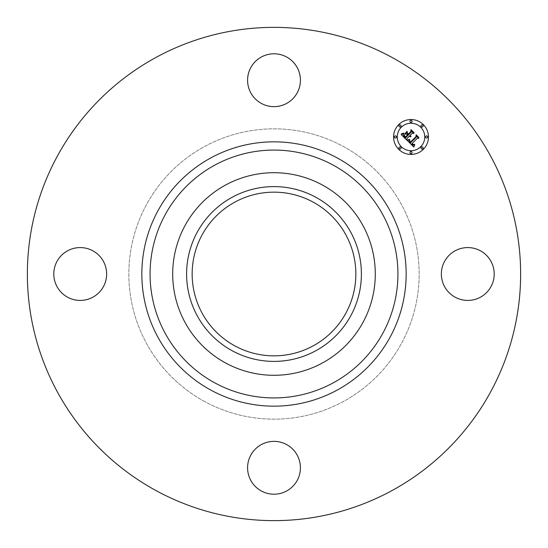 <?xml version="1.0" encoding="UTF-8"?>
<svg xmlns="http://www.w3.org/2000/svg" width="548" height="548" viewBox="0 0 548 548"><rect width="100%" height="100%" fill="white"/><g stroke="black" fill="none" stroke-linecap="round" stroke-linejoin="round"><path stroke-width="0.41" stroke-dasharray="2.74 2.06" d="M444.592 261.334A26.427 26.427 0 0 1 480.452 250.813A26.427 26.427 0 0 1 490.974 286.666A26.427 26.427 0 0 1 455.114 297.187A26.427 26.427 0 0 1 444.592 261.334M155.755 490.439A246.634 246.634 0 0 1 57.561 155.755A246.634 246.634 0 0 1 392.245 57.561A246.634 246.634 0 0 1 490.439 392.245A246.634 246.634 0 0 1 155.755 490.439M322.567 185.108A101.298 101.298 0 0 1 362.892 322.567A101.298 101.298 0 0 1 225.434 362.892A101.298 101.298 0 0 1 185.108 225.434A101.298 101.298 0 0 1 322.567 185.108M313.237 202.171A81.851 81.851 0 0 1 345.829 313.237A81.851 81.851 0 0 1 234.763 345.829A81.851 81.851 0 0 1 202.171 234.763A81.851 81.851 0 0 1 313.237 202.171M204.404 401.389A145.165 145.165 0 0 1 146.611 204.404A145.165 145.165 0 0 1 343.596 146.611A145.165 145.165 0 0 1 401.389 343.596A145.165 145.165 0 0 1 204.404 401.389A145.165 145.165 0 0 1 146.611 204.404A145.165 145.165 0 0 1 343.596 146.611A145.165 145.165 0 0 1 401.389 343.596A145.165 145.165 0 0 1 204.404 401.389M286.666 444.592A26.427 26.427 0 0 1 297.187 480.452A26.427 26.427 0 0 1 261.334 490.974A26.427 26.427 0 0 1 250.813 455.114A26.427 26.427 0 0 1 286.666 444.592M103.408 286.666A26.427 26.427 0 0 1 67.548 297.187A26.427 26.427 0 0 1 57.026 261.334A26.427 26.427 0 0 1 92.886 250.813A26.427 26.427 0 0 1 103.408 286.666M261.334 103.408A26.427 26.427 0 0 1 250.813 67.548A26.427 26.427 0 0 1 286.666 57.026A26.427 26.427 0 0 1 297.187 92.886A26.427 26.427 0 0 1 261.334 103.408M406.808 138.74L406.835 140.165L401.246 134.568L403.746 133.835L403.581 135.726L405.479 137.911L408 135.39L407.671 135.061L405.445 137.288L403.903 135.603L403.753 134.493L405.458 137.007L407.541 134.924L406.726 134.109L404.951 134.157L407.212 131.904L407.219 133.705L408.452 134.938L411.171 132.219L411.178 130.828L413.829 133.472L412.247 133.301L409.931 135.616L410.959 136.247L409.534 136.014L410.911 136.767L409.082 136.466L406.808 138.74M413.843 147.063L407.335 140.658L409.746 139.809L409.356 141.37L410.493 142.85L416.398 137.069L416.35 135.849L418.809 138.308L417.425 138.185L412.062 143.549L413.356 144.501L414.5 144.268L413.329 144.699L411.658 143.953L413.199 145.193L414.733 144.61L413.843 147.063M404.808 133.801L407.075 131.253L404.808 133.801M407.39 140.192L409.781 139.377L407.39 140.192M401.17 134.02L403.78 133.15L401.17 134.02M409.589 140.651L410.555 142.035L415.98 136.623L416.138 134.753L418.891 137.507L416.288 135.192L416.185 136.74L410.575 142.357L409.589 140.651M407.349 133.219L408.445 134.02L410.747 131.712L410.979 129.588L414.096 132.712L411.13 130.04L410.952 131.78L408.431 134.301L407.349 133.219M398.691 124.643A17.44 17.44 0 0 0 398.691 149.309A17.44 17.44 0 0 0 423.357 149.309A17.44 17.44 0 0 0 423.357 124.643A17.44 17.44 0 0 0 398.691 124.643M420.741 146.693A13.741 13.741 0 0 0 420.741 127.259A13.741 13.741 0 0 0 401.307 127.259A13.741 13.741 0 0 0 401.307 146.693A13.741 13.741 0 0 0 420.741 146.693M400.752 148.748A1.055 1.055 0 0 0 400.752 147.248A1.055 1.055 0 0 0 399.252 147.248A1.055 1.055 0 0 0 399.252 148.748A1.055 1.055 0 0 0 400.752 148.748M400.752 126.698A1.055 1.055 0 0 0 400.752 125.204A1.055 1.055 0 0 0 399.252 125.204A1.055 1.055 0 0 0 399.252 126.698A1.055 1.055 0 0 0 400.752 126.698M396.183 137.719A1.055 1.055 0 0 0 396.183 136.226A1.055 1.055 0 0 0 394.69 136.226A1.055 1.055 0 0 0 394.69 137.719A1.055 1.055 0 0 0 396.183 137.719M422.796 126.698A1.055 1.055 0 0 0 422.796 125.204A1.055 1.055 0 0 0 421.302 125.204A1.055 1.055 0 0 0 421.302 126.698A1.055 1.055 0 0 0 422.796 126.698M411.774 122.129A1.055 1.055 0 0 0 411.774 120.635A1.055 1.055 0 0 0 410.281 120.635A1.055 1.055 0 0 0 410.281 122.129A1.055 1.055 0 0 0 411.774 122.129M421.302 147.248A1.055 1.055 0 0 0 421.302 148.748A1.055 1.055 0 0 0 422.796 148.748A1.055 1.055 0 0 0 422.796 147.248A1.055 1.055 0 0 0 421.302 147.248M410.281 151.817A1.055 1.055 0 0 0 410.281 153.31A1.055 1.055 0 0 0 411.774 153.31A1.055 1.055 0 0 0 411.774 151.817A1.055 1.055 0 0 0 410.281 151.817M425.871 136.226A1.055 1.055 0 0 0 425.871 137.719A1.055 1.055 0 0 0 427.365 137.719A1.055 1.055 0 0 0 427.365 136.226A1.055 1.055 0 0 0 425.871 136.226"/><path stroke-width="0.82" d="M444.592 261.334A26.427 26.427 0 0 1 480.452 250.813A26.427 26.427 0 0 1 490.974 286.666A26.427 26.427 0 0 1 455.114 297.187A26.427 26.427 0 0 1 444.592 261.334M155.755 490.439A246.634 246.634 0 0 1 57.561 155.755A246.634 246.634 0 0 1 392.245 57.561A246.634 246.634 0 0 1 490.439 392.245A246.634 246.634 0 0 1 155.755 490.439M322.567 185.108A101.298 101.298 0 0 1 322.567 362.892A101.298 101.298 0 0 1 172.702 274A101.298 101.298 0 0 1 322.567 185.108M315.901 350.699A87.399 87.399 0 0 1 197.301 315.901A87.399 87.399 0 0 1 232.099 197.301A87.399 87.399 0 0 1 350.699 232.099A87.399 87.399 0 0 1 315.901 350.699M313.237 202.171A81.851 81.851 0 0 1 345.829 313.237A81.851 81.851 0 0 1 234.763 345.829A81.851 81.851 0 0 1 202.171 234.763A81.851 81.851 0 0 1 313.237 202.171M261.334 103.408A26.427 26.427 0 0 1 250.813 67.548A26.427 26.427 0 0 1 286.666 57.026A26.427 26.427 0 0 1 297.187 92.886A26.427 26.427 0 0 1 261.334 103.408M103.408 286.666A26.427 26.427 0 0 1 67.548 297.187A26.427 26.427 0 0 1 57.026 261.334A26.427 26.427 0 0 1 92.886 250.813A26.427 26.427 0 0 1 103.408 286.666M286.666 444.592A26.427 26.427 0 0 1 297.187 480.452A26.427 26.427 0 0 1 261.334 490.974A26.427 26.427 0 0 1 250.813 455.114A26.427 26.427 0 0 1 286.666 444.592M398.691 124.643A17.44 17.44 0 0 1 423.357 124.643A17.44 17.44 0 0 1 423.357 149.309A17.44 17.44 0 0 1 398.691 149.309A17.44 17.44 0 0 1 398.691 124.643M401.307 127.259A13.741 13.741 0 0 1 420.741 127.259A13.741 13.741 0 0 1 420.741 146.693A13.741 13.741 0 0 1 401.307 146.693A13.741 13.741 0 0 1 401.307 127.259M407.452 140.624L409.746 139.809L409.356 141.37L410.493 142.85L416.398 137.069L416.35 135.849L418.809 138.308L417.425 138.185L412.062 143.549L413.356 144.501L414.5 144.268L413.329 144.699L411.658 143.953L413.199 145.193L414.733 144.61L413.843 147.063L407.452 140.624M407.507 139.952L409.781 139.377L407.507 139.952M409.644 140.713L410.555 142.035L415.98 136.623L416.138 134.753L418.891 137.507L416.288 135.192L416.185 136.74L410.575 142.357L409.644 140.713M401.246 134.568L403.746 133.835L403.581 135.726L405.479 137.911L408 135.39L407.671 135.061L405.445 137.288L403.903 135.603L403.753 134.493L405.458 137.007L407.541 134.924L406.726 134.109L404.951 134.157L407.212 131.904L407.219 133.705L408.452 134.938L411.171 132.219L411.178 130.828L413.829 133.472L412.247 133.301L409.931 135.616L410.959 136.247L409.534 136.014L410.911 136.767L409.082 136.466L406.808 138.74L406.835 140.165L401.246 134.568M401.492 133.801L403.78 133.15L402.89 133.76L401.492 133.801M407.075 131.253L404.808 133.801L407.075 131.253M408.445 134.02L410.747 131.712L410.979 129.588L414.096 132.712L411.13 130.04L410.952 131.78L408.431 134.301L407.335 132.917L408.445 134.02M399.252 147.248A1.055 1.055 0 0 1 400.752 147.248A1.055 1.055 0 0 1 400.752 148.748A1.055 1.055 0 0 1 399.252 148.748A1.055 1.055 0 0 1 399.252 147.248M399.252 125.204A1.055 1.055 0 0 1 400.752 125.204A1.055 1.055 0 0 1 400.752 126.698A1.055 1.055 0 0 1 399.252 126.698A1.055 1.055 0 0 1 399.252 125.204M394.69 136.226A1.055 1.055 0 0 1 396.183 136.226A1.055 1.055 0 0 1 396.183 137.719A1.055 1.055 0 0 1 394.69 137.719A1.055 1.055 0 0 1 394.69 136.226M421.302 125.204A1.055 1.055 0 0 1 422.796 125.204A1.055 1.055 0 0 1 422.796 126.698A1.055 1.055 0 0 1 421.302 126.698A1.055 1.055 0 0 1 421.302 125.204M410.281 120.635A1.055 1.055 0 0 1 411.774 120.635A1.055 1.055 0 0 1 411.774 122.129A1.055 1.055 0 0 1 410.281 122.129A1.055 1.055 0 0 1 410.281 120.635M422.796 148.748A1.055 1.055 0 0 1 421.302 148.748A1.055 1.055 0 0 1 421.302 147.248A1.055 1.055 0 0 1 422.796 147.248A1.055 1.055 0 0 1 422.796 148.748M411.774 153.31A1.055 1.055 0 0 1 410.281 153.31A1.055 1.055 0 0 1 410.281 151.817A1.055 1.055 0 0 1 411.774 151.817A1.055 1.055 0 0 1 411.774 153.31M427.365 137.719A1.055 1.055 0 0 1 425.871 137.719A1.055 1.055 0 0 1 425.871 136.226A1.055 1.055 0 0 1 427.365 136.226A1.055 1.055 0 0 1 427.365 137.719M333.41 165.243A123.923 123.923 0 0 1 382.757 333.41A123.923 123.923 0 0 1 214.59 382.757A123.923 123.923 0 0 1 165.243 214.59A123.923 123.923 0 0 1 333.41 165.243M337.363 158.016A132.164 132.164 0 0 1 389.984 337.363A132.164 132.164 0 0 1 210.638 389.984A132.164 132.164 0 0 1 158.016 210.638A132.164 132.164 0 0 1 337.363 158.016"/></g></svg>
